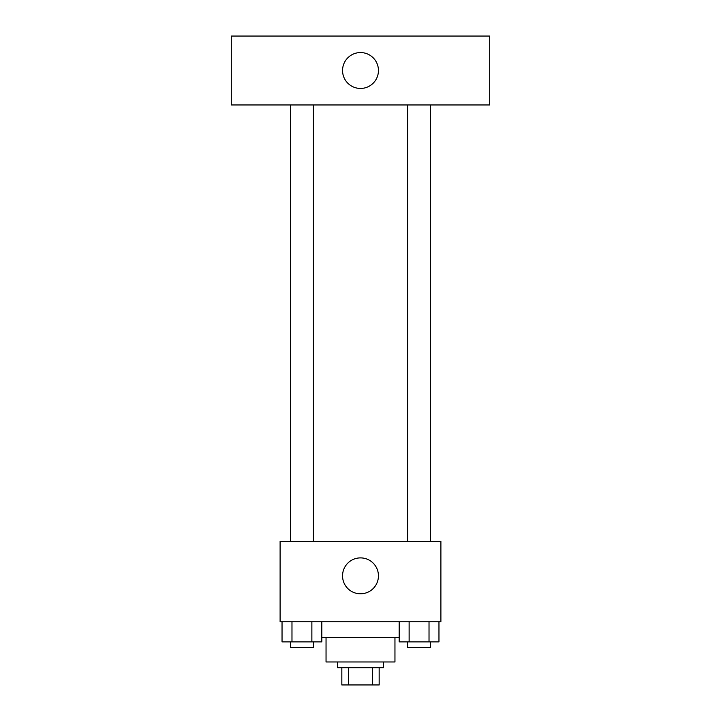 <?xml version="1.0" encoding="UTF-8"?>
<svg xmlns="http://www.w3.org/2000/svg" width="721" height="721" viewBox="0 0 721 721"><rect width="100%" height="100%" fill="white"/><g stroke="black" fill="none" stroke-linecap="round" stroke-linejoin="round"><path stroke-width="1.08" d="M372.586 667.718L372.586 684.95L341.835 684.95L341.835 667.718M372.586 684.95L379.165 684.95L379.165 667.718L379.165 684.95M383.473 661.977L383.473 667.718L337.527 667.718L337.527 661.977M348.414 667.718L348.414 684.95M394.955 637.571L394.955 661.977L326.045 661.977L326.045 637.571M399.182 637.571L321.818 637.571M440.892 621.781L280.108 621.781L280.108 541.39L440.892 541.39L440.892 621.781M378.444 575.845A17.944 17.944 0 0 1 351.524 591.382A17.944 17.944 0 0 1 351.524 560.298A17.944 17.944 0 0 1 378.444 575.845M407.59 541.39L407.59 104.96M313.41 104.96L313.41 541.39M489.703 104.96L231.297 104.96L231.297 36.05L489.703 36.05L489.703 104.96M360.5 52.561A17.944 17.944 0 0 1 376.038 79.481A17.944 17.944 0 0 1 344.962 79.481A17.944 17.944 0 0 1 360.5 52.561M438.963 621.781L438.963 641.879L399.182 641.879L399.182 621.781M429.022 621.781L429.022 641.879M409.131 621.781L409.131 641.879M430.554 641.879L430.554 647.62L407.59 647.62L407.59 641.879M321.818 621.781L321.818 641.879L282.037 641.879L282.037 621.781M311.869 621.781L311.869 641.879M291.978 621.781L291.978 641.879M313.41 641.879L313.41 647.62L290.446 647.62L290.446 641.879M430.554 541.39L430.554 104.96M290.446 104.96L290.446 541.39"/></g></svg>
